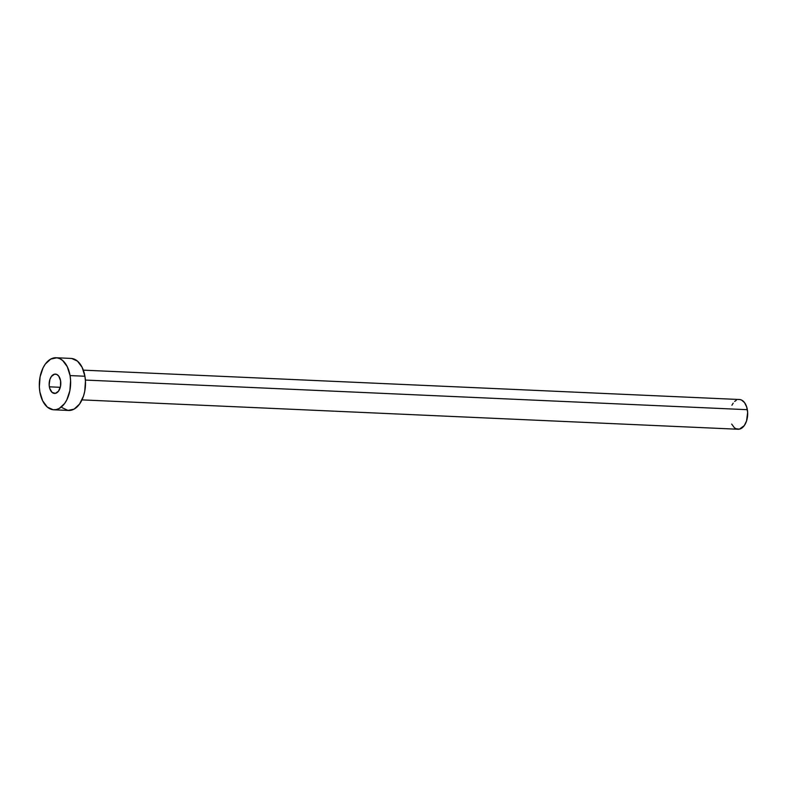 <?xml version="1.0" encoding="UTF-8"?>
<svg xmlns="http://www.w3.org/2000/svg" width="787" height="787" viewBox="0 0 787 787"><rect width="100%" height="100%" fill="white"/><g stroke="black" fill="none" stroke-linecap="round" stroke-linejoin="round"><path stroke-width="1.18" d="M49.365 386.82A9.68 5.814 92.6 0 1 55.405 374.11A9.68 5.814 92.6 0 1 60.579 380.731L58.759 376.147L56.782 374.455L54.529 374.179L51.381 376.461L49.896 379.442L49.168 384.971L49.778 388.552L52.119 392.418L55.415 393.372L58.563 391.09L60.501 386.338L60.579 380.731A9.68 5.814 92.6 0 1 54.539 393.441A9.68 5.814 92.6 0 1 49.365 386.82L60.284 387.312L49.365 386.82M81.996 399.885L738.058 429.249A14.884 8.932 -87.4 0 0 747.345 409.693L85.389 380.062L747.345 409.693A14.884 8.932 -87.4 0 0 739.387 399.511L83.324 370.146M70.063 375.576A26.05 15.642 92.6 0 1 53.811 409.801A26.05 15.642 92.6 0 1 39.881 391.975A26.05 15.642 92.6 0 1 56.133 357.751A26.05 15.642 92.6 0 1 70.063 375.576L84.927 376.245L70.063 375.576L70.594 380.554L69.866 390.686L66.865 399.766L64.652 403.465L59.192 408.483L56.172 409.604L53.103 409.742L47.289 407.046L42.646 400.809L39.881 391.975L39.35 386.997L40.078 376.865L43.078 367.785L45.292 364.086L50.752 359.069L56.841 357.81L59.842 358.675L62.655 360.505L67.298 366.742L70.063 375.576M53.811 409.801L68.676 410.46A26.05 15.642 -87.4 0 0 84.927 376.245A26.05 15.642 -87.4 0 0 70.997 358.419L56.133 357.751M71.706 358.478L77.519 361.174L82.163 367.411L84.927 376.245L85.458 381.223L84.73 391.346L83.491 396.117L79.517 404.125L74.057 409.151L67.967 410.401L62.153 407.705M731.93 405.236L733.199 403.131M734.674 401.439L736.307 400.258M739.79 399.54L741.511 400.032L744.551 402.639L746.706 407.027L747.65 412.536L746.529 421.045L744.256 425.629L739.406 429.141L735.943 428.718L734.33 427.675L731.684 424.104"/></g></svg>
